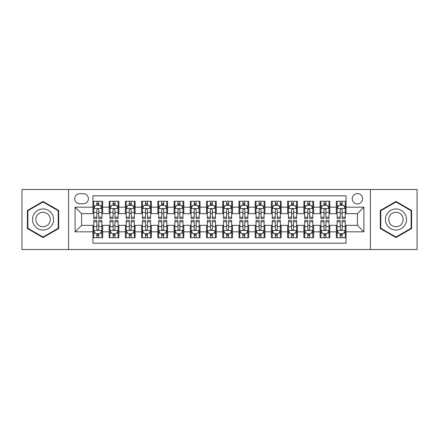 <?xml version="1.0" encoding="UTF-8"?>
<svg xmlns="http://www.w3.org/2000/svg" width="439" height="439" viewBox="0 0 439 439"><rect width="100%" height="100%" fill="white"/><g stroke="black" fill="none" stroke-linecap="round" stroke-linejoin="round"><path stroke-width="0.66" d="M357.417 193.539A5.191 5.191 0 0 0 352.226 198.73A5.191 5.191 0 0 0 357.417 203.921A5.191 5.191 0 0 0 362.614 198.73A5.191 5.191 0 0 0 357.417 193.539M370.401 249.517L417.05 249.517L417.05 189.483L370.401 189.483L370.401 249.517L68.599 249.517L68.599 189.483L21.95 189.483L21.95 249.517L68.599 249.517M346.064 201.249L336.329 201.249L336.329 207.17L329.837 207.17L329.837 213.661L336.329 213.661L336.329 207.17M329.837 207.17L329.837 201.249L320.102 201.249L320.102 207.17L313.611 207.17L313.611 213.661L320.102 213.661L320.102 207.17M313.611 207.17L313.611 201.249L303.876 201.249L303.876 207.17L297.384 207.17L297.384 213.661L303.876 213.661L303.876 207.17M297.384 207.17L297.384 201.249L287.649 201.249L287.649 207.17L281.158 207.17L281.158 213.661L287.649 213.661L287.649 207.17M281.158 207.17L281.158 201.249L271.423 201.249L271.423 207.17L264.931 207.17L264.931 213.661L271.423 213.661L271.423 207.17M264.931 207.17L264.931 201.249L255.196 201.249L255.196 207.17L248.704 207.17L248.704 213.661L255.196 213.661L255.196 207.17M248.704 207.17L248.704 201.249L238.97 201.249L238.97 207.17L232.483 207.17L232.483 213.661L238.97 213.661L238.97 207.17M232.483 207.17L232.483 201.249L222.743 201.249L222.743 207.17L216.257 207.17L216.257 213.661L222.743 213.661L222.743 207.17M216.257 207.17L216.257 201.249L206.517 201.249L206.517 207.17L200.03 207.17L200.03 213.661L206.517 213.661L206.517 207.17M200.03 207.17L200.03 201.249L190.296 201.249L190.296 207.17L183.804 207.17L183.804 213.661L190.296 213.661L190.296 207.17M183.804 207.17L183.804 201.249L174.069 201.249L174.069 207.17L167.577 207.17L167.577 213.661L174.069 213.661L174.069 207.17M167.577 207.17L167.577 201.249L157.842 201.249L157.842 207.17L151.351 207.17L151.351 213.661L157.842 213.661L157.842 207.17M151.351 207.17L151.351 201.249L141.616 201.249L141.616 207.17L135.124 207.17L135.124 213.661L141.616 213.661L141.616 207.17M135.124 207.17L135.124 201.249L125.389 201.249L125.389 207.17L118.898 207.17L118.898 213.661L125.389 213.661L125.389 207.17M118.898 207.17L118.898 201.249L109.163 201.249L109.163 213.661L102.671 213.661L102.671 201.249L92.936 201.249M92.936 237.751L102.671 237.751L102.671 225.339L109.163 225.339L109.163 237.751L118.898 237.751L118.898 225.339L125.389 225.339L125.389 231.83L118.898 231.83M125.389 231.83L125.389 237.751L135.124 237.751L135.124 225.339L141.616 225.339L141.616 231.83L135.124 231.83M141.616 231.83L141.616 237.751L151.351 237.751L151.351 225.339L157.842 225.339L157.842 231.83L151.351 231.83M157.842 231.83L157.842 237.751L167.577 237.751L167.577 225.339L174.069 225.339L174.069 231.83L167.577 231.83M174.069 231.83L174.069 237.751L183.804 237.751L183.804 225.339L190.296 225.339L190.296 231.83L183.804 231.83M190.296 231.83L190.296 237.751L200.03 237.751L200.03 225.339L206.517 225.339L206.517 231.83L200.03 231.83M206.517 231.83L206.517 237.751L216.257 237.751L216.257 225.339L222.743 225.339L222.743 231.83L216.257 231.83M222.743 231.83L222.743 237.751L232.483 237.751L232.483 225.339L238.97 225.339L238.97 231.83L232.483 231.83M238.97 231.83L238.97 237.751L248.704 237.751L248.704 225.339L255.196 225.339L255.196 231.83L248.704 231.83M255.196 231.83L255.196 237.751L264.931 237.751L264.931 225.339L271.423 225.339L271.423 231.83L264.931 231.83M271.423 231.83L271.423 237.751L281.158 237.751L281.158 225.339L287.649 225.339L287.649 231.83L281.158 231.83M287.649 231.83L287.649 237.751L297.384 237.751L297.384 225.339L303.876 225.339L303.876 231.83L297.384 231.83M303.876 231.83L303.876 237.751L313.611 237.751L313.611 225.339L320.102 225.339L320.102 231.83L313.611 231.83M320.102 231.83L320.102 237.751L329.837 237.751L329.837 225.339L336.329 225.339L336.329 231.83L329.837 231.83M79.794 203.762L83.366 203.762A5.032 5.032 0 0 0 88.393 198.73A5.032 5.032 0 0 0 83.366 193.703L79.794 193.703A5.032 5.032 0 0 0 74.767 198.73A5.032 5.032 0 0 0 79.794 203.762M370.401 189.483L68.599 189.483M346.064 207.17L346.064 195.81L92.936 195.81L92.936 213.661L81.583 213.661L81.583 225.339L92.936 225.339L92.936 243.19L346.064 243.19L346.064 225.339L357.417 225.339L357.417 213.661L346.064 213.661L346.064 207.17L363.909 207.17L363.909 231.83L346.064 231.83M92.936 231.83L75.091 231.83L75.091 207.17L92.936 207.17M336.329 231.83L336.329 237.751L346.064 237.751M92.936 205.304L93.748 205.304M96.832 205.304L98.78 205.304M101.864 205.304L102.671 205.304M92.936 213.497L93.748 213.497M96.832 213.497L98.78 213.497M101.864 213.497L102.671 213.497M92.936 225.503L93.748 225.503M96.832 225.503L98.78 225.503M101.864 225.503L102.671 225.503M92.936 233.696L93.748 233.696M96.832 233.696L98.78 233.696M101.864 233.696L102.671 233.696M109.163 213.497L109.975 213.497M113.059 213.497L115.007 213.497M118.091 213.497L118.898 213.497M109.163 205.304L109.975 205.304M113.059 205.304L115.007 205.304M118.091 205.304L118.898 205.304M109.163 225.503L109.975 225.503M113.059 225.503L115.007 225.503M118.091 225.503L118.898 225.503M109.163 233.696L109.975 233.696M113.059 233.696L115.007 233.696M118.091 233.696L118.898 233.696M125.389 225.503L126.202 225.503M129.285 225.503L131.234 225.503M134.312 225.503L135.124 225.503M125.389 233.696L126.202 233.696M129.285 233.696L131.234 233.696M134.312 233.696L135.124 233.696M125.389 205.304L126.202 205.304M129.285 205.304L131.234 205.304M134.312 205.304L135.124 205.304M125.389 213.497L126.202 213.497M129.285 213.497L131.234 213.497M134.312 213.497L135.124 213.497M141.616 225.503L142.428 225.503M145.512 225.503L147.455 225.503M150.539 225.503L151.351 225.503M141.616 233.696L142.428 233.696M145.512 233.696L147.455 233.696M150.539 233.696L151.351 233.696M141.616 205.304L142.428 205.304M145.512 205.304L147.455 205.304M150.539 205.304L151.351 205.304M141.616 213.497L142.428 213.497M145.512 213.497L147.455 213.497M150.539 213.497L151.351 213.497M157.842 225.503L158.655 225.503M161.739 225.503L163.681 225.503M166.765 225.503L167.577 225.503M157.842 233.696L158.655 233.696M161.739 233.696L163.681 233.696M166.765 233.696L167.577 233.696M157.842 205.304L158.655 205.304M161.739 205.304L163.681 205.304M166.765 205.304L167.577 205.304M157.842 213.497L158.655 213.497M161.739 213.497L163.681 213.497M166.765 213.497L167.577 213.497M174.069 225.503L174.881 225.503M177.96 225.503L179.908 225.503M182.992 225.503L183.804 225.503M174.069 233.696L174.881 233.696M177.96 233.696L179.908 233.696M182.992 233.696L183.804 233.696M174.069 205.304L174.881 205.304M177.96 205.304L179.908 205.304M182.992 205.304L183.804 205.304M174.069 213.497L174.881 213.497M177.96 213.497L179.908 213.497M182.992 213.497L183.804 213.497M190.296 225.503L191.102 225.503M194.186 225.503L196.134 225.503M199.218 225.503L200.03 225.503M190.296 233.696L191.102 233.696M194.186 233.696L196.134 233.696M199.218 233.696L200.03 233.696M190.296 205.304L191.102 205.304M194.186 205.304L196.134 205.304M199.218 205.304L200.03 205.304M190.296 213.497L191.102 213.497M194.186 213.497L196.134 213.497M199.218 213.497L200.03 213.497M206.517 225.503L207.329 225.503M210.413 225.503L212.361 225.503M215.445 225.503L216.257 225.503M206.517 233.696L207.329 233.696M210.413 233.696L212.361 233.696M215.445 233.696L216.257 233.696M206.517 205.304L207.329 205.304M210.413 205.304L212.361 205.304M215.445 205.304L216.257 205.304M206.517 213.497L207.329 213.497M210.413 213.497L212.361 213.497M215.445 213.497L216.257 213.497M222.743 225.503L223.555 225.503M226.639 225.503L228.587 225.503M231.671 225.503L232.483 225.503M222.743 233.696L223.555 233.696M226.639 233.696L228.587 233.696M231.671 233.696L232.483 233.696M222.743 205.304L223.555 205.304M226.639 205.304L228.587 205.304M231.671 205.304L232.483 205.304M222.743 213.497L223.555 213.497M226.639 213.497L228.587 213.497M231.671 213.497L232.483 213.497M238.97 225.503L239.782 225.503M242.866 225.503L244.814 225.503M247.898 225.503L248.704 225.503M238.97 233.696L239.782 233.696M242.866 233.696L244.814 233.696M247.898 233.696L248.704 233.696M238.97 205.304L239.782 205.304M242.866 205.304L244.814 205.304M247.898 205.304L248.704 205.304M238.97 213.497L239.782 213.497M242.866 213.497L244.814 213.497M247.898 213.497L248.704 213.497M255.196 225.503L256.008 225.503M259.092 225.503L261.04 225.503M264.119 225.503L264.931 225.503M255.196 233.696L256.008 233.696M259.092 233.696L261.04 233.696M264.119 233.696L264.931 233.696M255.196 205.304L256.008 205.304M259.092 205.304L261.04 205.304M264.119 205.304L264.931 205.304M255.196 213.497L256.008 213.497M259.092 213.497L261.04 213.497M264.119 213.497L264.931 213.497M271.423 225.503L272.235 225.503M275.319 225.503L277.261 225.503M280.345 225.503L281.158 225.503M271.423 233.696L272.235 233.696M275.319 233.696L277.261 233.696M280.345 233.696L281.158 233.696M271.423 205.304L272.235 205.304M275.319 205.304L277.261 205.304M280.345 205.304L281.158 205.304M271.423 213.497L272.235 213.497M275.319 213.497L277.261 213.497M280.345 213.497L281.158 213.497M287.649 225.503L288.461 225.503M291.545 225.503L293.488 225.503M296.572 225.503L297.384 225.503M287.649 233.696L288.461 233.696M291.545 233.696L293.488 233.696M296.572 233.696L297.384 233.696M287.649 205.304L288.461 205.304M291.545 205.304L293.488 205.304M296.572 205.304L297.384 205.304M287.649 213.497L288.461 213.497M291.545 213.497L293.488 213.497M296.572 213.497L297.384 213.497M303.876 225.503L304.688 225.503M307.766 225.503L309.714 225.503M312.798 225.503L313.611 225.503M303.876 233.696L304.688 233.696M307.766 233.696L309.714 233.696M312.798 233.696L313.611 233.696M303.876 205.304L304.688 205.304M307.766 205.304L309.714 205.304M312.798 205.304L313.611 205.304M303.876 213.497L304.688 213.497M307.766 213.497L309.714 213.497M312.798 213.497L313.611 213.497M320.102 225.503L320.909 225.503M323.993 225.503L325.941 225.503M329.025 225.503L329.837 225.503M320.102 233.696L320.909 233.696M323.993 233.696L325.941 233.696M329.025 233.696L329.837 233.696M320.102 205.304L320.909 205.304M323.993 205.304L325.941 205.304M329.025 205.304L329.837 205.304M320.102 213.497L320.909 213.497M323.993 213.497L325.941 213.497M329.025 213.497L329.837 213.497M336.329 225.503L337.136 225.503M340.22 225.503L342.168 225.503M345.252 225.503L346.064 225.503M336.329 233.696L337.136 233.696M340.22 233.696L342.168 233.696M345.252 233.696L346.064 233.696M336.329 205.304L337.136 205.304M340.22 205.304L342.168 205.304M345.252 205.304L346.064 205.304M336.329 213.497L337.136 213.497M340.22 213.497L342.168 213.497M345.252 213.497L346.064 213.497M81.583 213.661L75.091 207.17M81.583 225.339L75.091 231.83M363.909 207.17L357.417 213.661M363.909 231.83L357.417 225.339M43.044 237.581L58.7 228.538L58.7 210.462L43.044 201.419L27.388 210.462L27.388 228.538L43.044 237.581M411.612 210.462L395.956 201.419L380.3 210.462L380.3 228.538L395.956 237.581L411.612 228.538L411.612 210.462M98.78 203.356L96.832 203.356M101.864 217.206L98.78 217.206L98.78 218.529L101.864 218.529L101.864 208.629L100.24 205.386L95.373 205.386L93.748 208.629L93.748 218.529L96.832 218.529L96.832 217.206L93.748 217.206M93.748 208.629L93.748 201.249M101.864 208.629L101.864 201.249M96.832 205.386L96.832 201.249M98.78 201.249L98.78 205.386M98.78 217.206L98.78 209.847C98.133 208.596 97.48 208.596 96.832 209.847L96.832 217.206M96.832 235.644L98.78 235.644M93.748 221.794L96.832 221.794L96.832 220.471L93.748 220.471L93.748 230.371L95.373 233.614L100.24 233.614L101.864 230.371L101.864 220.471L98.78 220.471L98.78 221.794L101.864 221.794M101.864 230.371L101.864 237.751M93.748 230.371L93.748 237.751M98.78 233.614L98.78 237.751M96.832 237.751L96.832 233.614M96.832 221.794L96.832 229.153C97.48 230.404 98.127 230.404 98.78 229.153L98.78 221.794M43.044 208.953A10.547 10.547 0 0 0 32.497 219.5A10.547 10.547 0 0 0 43.044 230.047A10.547 10.547 0 0 0 53.591 219.5A10.547 10.547 0 0 0 43.044 208.953M43.044 212.278A7.222 7.222 0 0 0 35.822 219.5A7.222 7.222 0 0 0 43.044 226.722A7.222 7.222 0 0 0 50.265 219.5A7.222 7.222 0 0 0 43.044 212.278M58.217 228.258L43.044 237.016L27.871 228.258L27.871 210.742L43.044 201.984L58.217 210.742L58.217 228.258M386.825 214.227A10.547 10.547 0 0 0 390.683 228.631A10.547 10.547 0 0 0 405.093 224.773A10.547 10.547 0 0 0 401.23 210.369A10.547 10.547 0 0 0 386.825 214.227M389.706 215.889A7.222 7.222 0 0 0 392.345 225.756A7.222 7.222 0 0 0 402.212 223.111A7.222 7.222 0 0 0 399.567 213.244A7.222 7.222 0 0 0 389.706 215.889M411.129 210.742L411.129 228.258L395.956 237.016L380.783 228.258L380.783 210.742L395.956 201.984L411.129 210.742M115.007 203.356L113.059 203.356M118.091 217.206L115.007 217.206L115.007 218.529L118.091 218.529L118.091 208.629L116.467 205.386L111.599 205.386L109.975 208.629L109.975 218.529L113.059 218.529L113.059 217.206L109.975 217.206M109.975 208.629L109.975 201.249M118.091 208.629L118.091 201.249M113.059 205.386L113.059 201.249M115.007 201.249L115.007 205.386M115.007 217.206L115.007 209.847C114.359 208.596 113.706 208.596 113.059 209.847L113.059 217.206M131.234 203.356L129.285 203.356M134.312 217.206L131.234 217.206L131.234 218.529L134.312 218.529L134.312 208.629L132.693 205.386L127.826 205.386L126.202 208.629L126.202 218.529L129.285 218.529L129.285 217.206L126.202 217.206M126.202 208.629L126.202 201.249M134.312 208.629L134.312 201.249M129.285 205.386L129.285 201.249M131.234 201.249L131.234 205.386M131.234 217.206L131.234 209.847C130.581 208.596 129.933 208.596 129.285 209.847L129.285 217.206M147.455 203.356L145.512 203.356M150.539 217.206L147.455 217.206L147.455 218.529L150.539 218.529L150.539 208.629L148.92 205.386L144.052 205.386L142.428 208.629L142.428 218.529L145.512 218.529L145.512 217.206L142.428 217.206M142.428 208.629L142.428 201.249M150.539 208.629L150.539 201.249M145.512 205.386L145.512 201.249M147.455 201.249L147.455 205.386M147.455 217.206L147.455 209.847C146.807 208.596 146.16 208.596 145.512 209.847L145.512 217.206M163.681 203.356L161.739 203.356M166.765 217.206L163.681 217.206L163.681 218.529L166.765 218.529L166.765 208.629L165.141 205.386L160.273 205.386L158.655 208.629L158.655 218.529L161.739 218.529L161.739 217.206L158.655 217.206M158.655 208.629L158.655 201.249M166.765 208.629L166.765 201.249M161.739 205.386L161.739 201.249M163.681 201.249L163.681 205.386M163.681 217.206L163.681 209.847C163.034 208.596 162.386 208.596 161.739 209.847L161.739 217.206M113.059 235.644L115.007 235.644M109.975 221.794L113.059 221.794L113.059 220.471L109.975 220.471L109.975 230.371L111.599 233.614L116.467 233.614L118.091 230.371L118.091 220.471L115.007 220.471L115.007 221.794L118.091 221.794M118.091 230.371L118.091 237.751M109.975 230.371L109.975 237.751M115.007 233.614L115.007 237.751M113.059 237.751L113.059 233.614M113.059 221.794L113.059 229.153C113.706 230.404 114.354 230.404 115.007 229.153L115.007 221.794M129.285 235.644L131.234 235.644M126.202 221.794L129.285 221.794L129.285 220.471L126.202 220.471L126.202 230.371L127.826 233.614L132.693 233.614L134.312 230.371L134.312 220.471L131.234 220.471L131.234 221.794L134.312 221.794M134.312 230.371L134.312 237.751M126.202 230.371L126.202 237.751M131.234 233.614L131.234 237.751M129.285 237.751L129.285 233.614M129.285 221.794L129.285 229.153C129.933 230.404 130.581 230.404 131.234 229.153L131.234 221.794M145.512 235.644L147.455 235.644M142.428 221.794L145.512 221.794L145.512 220.471L142.428 220.471L142.428 230.371L144.052 233.614L148.92 233.614L150.539 230.371L150.539 220.471L147.455 220.471L147.455 221.794L150.539 221.794M150.539 230.371L150.539 237.751M142.428 230.371L142.428 237.751M147.455 233.614L147.455 237.751M145.512 237.751L145.512 233.614M145.512 221.794L145.512 229.153C146.16 230.404 146.807 230.404 147.455 229.153L147.455 221.794M161.739 235.644L163.681 235.644M158.655 221.794L161.739 221.794L161.739 220.471L158.655 220.471L158.655 230.371L160.273 233.614L165.141 233.614L166.765 230.371L166.765 220.471L163.681 220.471L163.681 221.794L166.765 221.794M166.765 230.371L166.765 237.751M158.655 230.371L158.655 237.751M163.681 233.614L163.681 237.751M161.739 237.751L161.739 233.614M161.739 221.794L161.739 229.153C162.386 230.404 163.034 230.404 163.681 229.153L163.681 221.794M179.908 203.356L177.96 203.356M182.992 217.206L179.908 217.206L179.908 218.529L182.992 218.529L182.992 208.629L181.367 205.386L176.5 205.386L174.881 208.629L174.881 218.529L177.96 218.529L177.96 217.206L174.881 217.206M174.881 208.629L174.881 201.249M182.992 208.629L182.992 201.249M177.96 205.386L177.96 201.249M179.908 201.249L179.908 205.386M179.908 217.206L179.908 209.847C179.26 208.596 178.613 208.596 177.96 209.847L177.96 217.206M177.96 235.644L179.908 235.644M174.881 221.794L177.96 221.794L177.96 220.471L174.881 220.471L174.881 230.371L176.5 233.614L181.367 233.614L182.992 230.371L182.992 220.471L179.908 220.471L179.908 221.794L182.992 221.794M182.992 230.371L182.992 237.751M174.881 230.371L174.881 237.751M179.908 233.614L179.908 237.751M177.96 237.751L177.96 233.614M177.96 221.794L177.96 229.153C178.613 230.404 179.26 230.404 179.908 229.153L179.908 221.794M196.134 203.356L194.186 203.356M199.218 217.206L196.134 217.206L196.134 218.529L199.218 218.529L199.218 208.629L197.594 205.386L192.726 205.386L191.102 208.629L191.102 218.529L194.186 218.529L194.186 217.206L191.102 217.206M191.102 208.629L191.102 201.249M199.218 208.629L199.218 201.249M194.186 205.386L194.186 201.249M196.134 201.249L196.134 205.386M196.134 217.206L196.134 209.847C195.487 208.596 194.839 208.596 194.186 209.847L194.186 217.206M194.186 235.644L196.134 235.644M191.102 221.794L194.186 221.794L194.186 220.471L191.102 220.471L191.102 230.371L192.726 233.614L197.594 233.614L199.218 230.371L199.218 220.471L196.134 220.471L196.134 221.794L199.218 221.794M199.218 230.371L199.218 237.751M191.102 230.371L191.102 237.751M196.134 233.614L196.134 237.751M194.186 237.751L194.186 233.614M194.186 221.794L194.186 229.153C194.834 230.404 195.487 230.404 196.134 229.153L196.134 221.794M212.361 203.356L210.413 203.356M215.445 217.206L212.361 217.206L212.361 218.529L215.445 218.529L215.445 208.629L213.82 205.386L208.953 205.386L207.329 208.629L207.329 218.529L210.413 218.529L210.413 217.206L207.329 217.206M207.329 208.629L207.329 201.249M215.445 208.629L215.445 201.249M210.413 205.386L210.413 201.249M212.361 201.249L212.361 205.386M212.361 217.206L212.361 209.847C211.713 208.596 211.066 208.596 210.413 209.847L210.413 217.206M210.413 235.644L212.361 235.644M207.329 221.794L210.413 221.794L210.413 220.471L207.329 220.471L207.329 230.371L208.953 233.614L213.82 233.614L215.445 230.371L215.445 220.471L212.361 220.471L212.361 221.794L215.445 221.794M215.445 230.371L215.445 237.751M207.329 230.371L207.329 237.751M212.361 233.614L212.361 237.751M210.413 237.751L210.413 233.614M210.413 221.794L210.413 229.153C211.06 230.404 211.713 230.404 212.361 229.153L212.361 221.794M228.587 203.356L226.639 203.356M231.671 217.206L228.587 217.206L228.587 218.529L231.671 218.529L231.671 208.629L230.047 205.386L225.18 205.386L223.555 208.629L223.555 218.529L226.639 218.529L226.639 217.206L223.555 217.206M223.555 208.629L223.555 201.249M231.671 208.629L231.671 201.249M226.639 205.386L226.639 201.249M228.587 201.249L228.587 205.386M228.587 217.206L228.587 209.847C227.94 208.596 227.287 208.596 226.639 209.847L226.639 217.206M226.639 235.644L228.587 235.644M223.555 221.794L226.639 221.794L226.639 220.471L223.555 220.471L223.555 230.371L225.18 233.614L230.047 233.614L231.671 230.371L231.671 220.471L228.587 220.471L228.587 221.794L231.671 221.794M231.671 230.371L231.671 237.751M223.555 230.371L223.555 237.751M228.587 233.614L228.587 237.751M226.639 237.751L226.639 233.614M226.639 221.794L226.639 229.153C227.287 230.404 227.934 230.404 228.587 229.153L228.587 221.794M244.814 203.356L242.866 203.356M247.898 217.206L244.814 217.206L244.814 218.529L247.898 218.529L247.898 208.629L246.274 205.386L241.406 205.386L239.782 208.629L239.782 218.529L242.866 218.529L242.866 217.206L239.782 217.206M239.782 208.629L239.782 201.249M247.898 208.629L247.898 201.249M242.866 205.386L242.866 201.249M244.814 201.249L244.814 205.386M244.814 217.206L244.814 209.847C244.166 208.596 243.513 208.596 242.866 209.847L242.866 217.206M242.866 235.644L244.814 235.644M239.782 221.794L242.866 221.794L242.866 220.471L239.782 220.471L239.782 230.371L241.406 233.614L246.274 233.614L247.898 230.371L247.898 220.471L244.814 220.471L244.814 221.794L247.898 221.794M247.898 230.371L247.898 237.751M239.782 230.371L239.782 237.751M244.814 233.614L244.814 237.751M242.866 237.751L242.866 233.614M242.866 221.794L242.866 229.153C243.513 230.404 244.161 230.404 244.814 229.153L244.814 221.794M261.04 203.356L259.092 203.356M264.119 217.206L261.04 217.206L261.04 218.529L264.119 218.529L264.119 208.629L262.5 205.386L257.633 205.386L256.008 208.629L256.008 218.529L259.092 218.529L259.092 217.206L256.008 217.206M256.008 208.629L256.008 201.249M264.119 208.629L264.119 201.249M259.092 205.386L259.092 201.249M261.04 201.249L261.04 205.386M261.04 217.206L261.04 209.847C260.387 208.596 259.74 208.596 259.092 209.847L259.092 217.206M259.092 235.644L261.04 235.644M256.008 221.794L259.092 221.794L259.092 220.471L256.008 220.471L256.008 230.371L257.633 233.614L262.5 233.614L264.119 230.371L264.119 220.471L261.04 220.471L261.04 221.794L264.119 221.794M264.119 230.371L264.119 237.751M256.008 230.371L256.008 237.751M261.04 233.614L261.04 237.751M259.092 237.751L259.092 233.614M259.092 221.794L259.092 229.153C259.74 230.404 260.387 230.404 261.04 229.153L261.04 221.794M277.261 203.356L275.319 203.356M280.345 217.206L277.261 217.206L277.261 218.529L280.345 218.529L280.345 208.629L278.727 205.386L273.859 205.386L272.235 208.629L272.235 218.529L275.319 218.529L275.319 217.206L272.235 217.206M272.235 208.629L272.235 201.249M280.345 208.629L280.345 201.249M275.319 205.386L275.319 201.249M277.261 201.249L277.261 205.386M277.261 217.206L277.261 209.847C276.614 208.596 275.966 208.596 275.319 209.847L275.319 217.206M275.319 235.644L277.261 235.644M272.235 221.794L275.319 221.794L275.319 220.471L272.235 220.471L272.235 230.371L273.859 233.614L278.727 233.614L280.345 230.371L280.345 220.471L277.261 220.471L277.261 221.794L280.345 221.794M280.345 230.371L280.345 237.751M272.235 230.371L272.235 237.751M277.261 233.614L277.261 237.751M275.319 237.751L275.319 233.614M275.319 221.794L275.319 229.153C275.966 230.404 276.614 230.404 277.261 229.153L277.261 221.794M293.488 203.356L291.545 203.356M296.572 217.206L293.488 217.206L293.488 218.529L296.572 218.529L296.572 208.629L294.948 205.386L290.08 205.386L288.461 208.629L288.461 218.529L291.545 218.529L291.545 217.206L288.461 217.206M288.461 208.629L288.461 201.249M296.572 208.629L296.572 201.249M291.545 205.386L291.545 201.249M293.488 201.249L293.488 205.386M293.488 217.206L293.488 209.847C292.84 208.596 292.193 208.596 291.545 209.847L291.545 217.206M291.545 235.644L293.488 235.644M288.461 221.794L291.545 221.794L291.545 220.471L288.461 220.471L288.461 230.371L290.08 233.614L294.948 233.614L296.572 230.371L296.572 220.471L293.488 220.471L293.488 221.794L296.572 221.794M296.572 230.371L296.572 237.751M288.461 230.371L288.461 237.751M293.488 233.614L293.488 237.751M291.545 237.751L291.545 233.614M291.545 221.794L291.545 229.153C292.193 230.404 292.84 230.404 293.488 229.153L293.488 221.794M309.714 203.356L307.766 203.356M312.798 217.206L309.714 217.206L309.714 218.529L312.798 218.529L312.798 208.629L311.174 205.386L306.307 205.386L304.688 208.629L304.688 218.529L307.766 218.529L307.766 217.206L304.688 217.206M304.688 208.629L304.688 201.249M312.798 208.629L312.798 201.249M307.766 205.386L307.766 201.249M309.714 201.249L309.714 205.386M309.714 217.206L309.714 209.847C309.067 208.596 308.419 208.596 307.766 209.847L307.766 217.206M307.766 235.644L309.714 235.644M304.688 221.794L307.766 221.794L307.766 220.471L304.688 220.471L304.688 230.371L306.307 233.614L311.174 233.614L312.798 230.371L312.798 220.471L309.714 220.471L309.714 221.794L312.798 221.794M312.798 230.371L312.798 237.751M304.688 230.371L304.688 237.751M309.714 233.614L309.714 237.751M307.766 237.751L307.766 233.614M307.766 221.794L307.766 229.153C308.419 230.404 309.067 230.404 309.714 229.153L309.714 221.794M325.941 203.356L323.993 203.356M329.025 217.206L325.941 217.206L325.941 218.529L329.025 218.529L329.025 208.629L327.401 205.386L322.533 205.386L320.909 208.629L320.909 218.529L323.993 218.529L323.993 217.206L320.909 217.206M320.909 208.629L320.909 201.249M329.025 208.629L329.025 201.249M323.993 205.386L323.993 201.249M325.941 201.249L325.941 205.386M325.941 217.206L325.941 209.847C325.294 208.596 324.646 208.596 323.993 209.847L323.993 217.206M323.993 235.644L325.941 235.644M320.909 221.794L323.993 221.794L323.993 220.471L320.909 220.471L320.909 230.371L322.533 233.614L327.401 233.614L329.025 230.371L329.025 220.471L325.941 220.471L325.941 221.794L329.025 221.794M329.025 230.371L329.025 237.751M320.909 230.371L320.909 237.751M325.941 233.614L325.941 237.751M323.993 237.751L323.993 233.614M323.993 221.794L323.993 229.153C324.64 230.404 325.294 230.404 325.941 229.153L325.941 221.794M342.168 203.356L340.22 203.356M345.252 217.206L342.168 217.206L342.168 218.529L345.252 218.529L345.252 208.629L343.627 205.386L338.76 205.386L337.136 208.629L337.136 218.529L340.22 218.529L340.22 217.206L337.136 217.206M337.136 208.629L337.136 201.249M345.252 208.629L345.252 201.249M340.22 205.386L340.22 201.249M342.168 201.249L342.168 205.386M342.168 217.206L342.168 209.847C341.52 208.596 340.873 208.596 340.22 209.847L340.22 217.206M340.22 235.644L342.168 235.644M337.136 221.794L340.22 221.794L340.22 220.471L337.136 220.471L337.136 230.371L338.76 233.614L343.627 233.614L345.252 230.371L345.252 220.471L342.168 220.471L342.168 221.794L345.252 221.794M345.252 230.371L345.252 237.751M337.136 230.371L337.136 237.751M342.168 233.614L342.168 237.751M340.22 237.751L340.22 233.614M340.22 221.794L340.22 229.153C340.867 230.404 341.52 230.404 342.168 229.153L342.168 221.794M109.163 231.83L102.671 231.83M109.163 207.17L102.671 207.17M101.821 208.547L93.792 208.547M93.748 206.275L94.928 206.275M100.685 206.275L101.864 206.275M96.832 212.388L93.748 212.388M101.864 212.388L98.78 212.388M98.78 204.387L96.832 204.387M93.792 230.453L101.821 230.453M101.864 232.725L100.685 232.725M94.928 232.725L93.748 232.725M98.78 226.612L101.864 226.612M93.748 226.612L96.832 226.612M96.832 234.613L98.78 234.613M118.047 208.547L110.013 208.547M109.975 206.275L111.149 206.275M116.911 206.275L118.091 206.275M113.059 212.388L109.975 212.388M118.091 212.388L115.007 212.388M115.007 204.387L113.059 204.387M134.274 208.547L126.24 208.547M126.202 206.275L127.376 206.275M133.138 206.275L134.312 206.275M129.285 212.388L126.202 212.388M134.312 212.388L131.234 212.388M131.234 204.387L129.285 204.387M150.5 208.547L142.466 208.547M142.428 206.275L143.602 206.275M149.364 206.275L150.539 206.275M145.512 212.388L142.428 212.388M150.539 212.388L147.455 212.388M147.455 204.387L145.512 204.387M166.727 208.547L158.693 208.547M158.655 206.275L159.829 206.275M165.591 206.275L166.765 206.275M161.739 212.388L158.655 212.388M166.765 212.388L163.681 212.388M163.681 204.387L161.739 204.387M110.013 230.453L118.047 230.453M118.091 232.725L116.911 232.725M111.149 232.725L109.975 232.725M115.007 226.612L118.091 226.612M109.975 226.612L113.059 226.612M113.059 234.613L115.007 234.613M126.24 230.453L134.274 230.453M134.312 232.725L133.138 232.725M127.376 232.725L126.202 232.725M131.234 226.612L134.312 226.612M126.202 226.612L129.285 226.612M129.285 234.613L131.234 234.613M142.466 230.453L150.5 230.453M150.539 232.725L149.364 232.725M143.602 232.725L142.428 232.725M147.455 226.612L150.539 226.612M142.428 226.612L145.512 226.612M145.512 234.613L147.455 234.613M158.693 230.453L166.727 230.453M166.765 232.725L165.591 232.725M159.829 232.725L158.655 232.725M163.681 226.612L166.765 226.612M158.655 226.612L161.739 226.612M161.739 234.613L163.681 234.613M182.953 208.547L174.92 208.547M174.881 206.275L176.055 206.275M181.817 206.275L182.992 206.275M177.96 212.388L174.881 212.388M182.992 212.388L179.908 212.388M179.908 204.387L177.96 204.387M174.92 230.453L182.953 230.453M182.992 232.725L181.817 232.725M176.055 232.725L174.881 232.725M179.908 226.612L182.992 226.612M174.881 226.612L177.96 226.612M177.96 234.613L179.908 234.613M199.18 208.547L191.146 208.547M191.102 206.275L192.282 206.275M198.044 206.275L199.218 206.275M194.186 212.388L191.102 212.388M199.218 212.388L196.134 212.388M196.134 204.387L194.186 204.387M191.146 230.453L199.18 230.453M199.218 232.725L198.044 232.725M192.282 232.725L191.102 232.725M196.134 226.612L199.218 226.612M191.102 226.612L194.186 226.612M194.186 234.613L196.134 234.613M215.401 208.547L207.373 208.547M207.329 206.275L208.509 206.275M214.265 206.275L215.445 206.275M210.413 212.388L207.329 212.388M215.445 212.388L212.361 212.388M212.361 204.387L210.413 204.387M207.373 230.453L215.401 230.453M215.445 232.725L214.265 232.725M208.509 232.725L207.329 232.725M212.361 226.612L215.445 226.612M207.329 226.612L210.413 226.612M210.413 234.613L212.361 234.613M231.627 208.547L223.599 208.547M223.555 206.275L224.735 206.275M230.491 206.275L231.671 206.275M226.639 212.388L223.555 212.388M231.671 212.388L228.587 212.388M228.587 204.387L226.639 204.387M223.599 230.453L231.627 230.453M231.671 232.725L230.491 232.725M224.735 232.725L223.555 232.725M228.587 226.612L231.671 226.612M223.555 226.612L226.639 226.612M226.639 234.613L228.587 234.613M247.854 208.547L239.82 208.547M239.782 206.275L240.956 206.275M246.718 206.275L247.898 206.275M242.866 212.388L239.782 212.388M247.898 212.388L244.814 212.388M244.814 204.387L242.866 204.387M239.82 230.453L247.854 230.453M247.898 232.725L246.718 232.725M240.956 232.725L239.782 232.725M244.814 226.612L247.898 226.612M239.782 226.612L242.866 226.612M242.866 234.613L244.814 234.613M264.08 208.547L256.047 208.547M256.008 206.275L257.183 206.275M262.945 206.275L264.119 206.275M259.092 212.388L256.008 212.388M264.119 212.388L261.04 212.388M261.04 204.387L259.092 204.387M256.047 230.453L264.08 230.453M264.119 232.725L262.945 232.725M257.183 232.725L256.008 232.725M261.04 226.612L264.119 226.612M256.008 226.612L259.092 226.612M259.092 234.613L261.04 234.613M280.307 208.547L272.273 208.547M272.235 206.275L273.409 206.275M279.171 206.275L280.345 206.275M275.319 212.388L272.235 212.388M280.345 212.388L277.261 212.388M277.261 204.387L275.319 204.387M272.273 230.453L280.307 230.453M280.345 232.725L279.171 232.725M273.409 232.725L272.235 232.725M277.261 226.612L280.345 226.612M272.235 226.612L275.319 226.612M275.319 234.613L277.261 234.613M296.534 208.547L288.5 208.547M288.461 206.275L289.636 206.275M295.398 206.275L296.572 206.275M291.545 212.388L288.461 212.388M296.572 212.388L293.488 212.388M293.488 204.387L291.545 204.387M288.5 230.453L296.534 230.453M296.572 232.725L295.398 232.725M289.636 232.725L288.461 232.725M293.488 226.612L296.572 226.612M288.461 226.612L291.545 226.612M291.545 234.613L293.488 234.613M312.76 208.547L304.726 208.547M304.688 206.275L305.862 206.275M311.624 206.275L312.798 206.275M307.766 212.388L304.688 212.388M312.798 212.388L309.714 212.388M309.714 204.387L307.766 204.387M304.726 230.453L312.76 230.453M312.798 232.725L311.624 232.725M305.862 232.725L304.688 232.725M309.714 226.612L312.798 226.612M304.688 226.612L307.766 226.612M307.766 234.613L309.714 234.613M328.987 208.547L320.953 208.547M320.909 206.275L322.089 206.275M327.851 206.275L329.025 206.275M323.993 212.388L320.909 212.388M329.025 212.388L325.941 212.388M325.941 204.387L323.993 204.387M320.953 230.453L328.987 230.453M329.025 232.725L327.851 232.725M322.089 232.725L320.909 232.725M325.941 226.612L329.025 226.612M320.909 226.612L323.993 226.612M323.993 234.613L325.941 234.613M345.208 208.547L337.179 208.547M337.136 206.275L338.315 206.275M344.072 206.275L345.252 206.275M340.22 212.388L337.136 212.388M345.252 212.388L342.168 212.388M342.168 204.387L340.22 204.387M337.179 230.453L345.208 230.453M345.252 232.725L344.072 232.725M338.315 232.725L337.136 232.725M342.168 226.612L345.252 226.612M337.136 226.612L340.22 226.612M340.22 234.613L342.168 234.613"/></g></svg>
